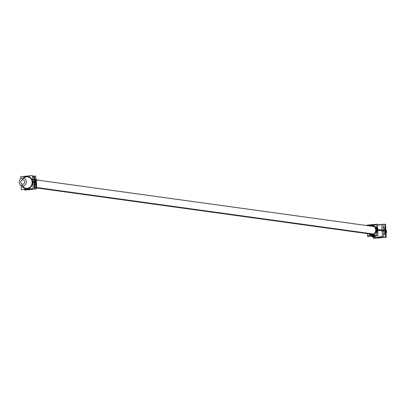 <?xml version="1.0" encoding="UTF-8"?>
<svg xmlns="http://www.w3.org/2000/svg" width="414" height="414" viewBox="0 0 414 414"><rect width="100%" height="100%" fill="white"/><g stroke="black" fill="none" stroke-linecap="round" stroke-linejoin="round"><path stroke-width="0.62" d="M384.865 224.383L385.563 224.321L386.226 237.32L374.453 238.298M385.325 233.382A6.277 5.656 -82.1 0 0 385.667 230.841A6.277 5.656 -82.1 0 0 385.072 228.388A6.277 5.656 97.9 0 1 385.667 230.841A6.277 5.656 97.9 0 1 385.325 233.382A6.277 5.656 -82.1 0 0 385.667 230.841L385.191 230.774L385.667 230.841A6.277 5.656 -82.1 0 0 385.072 228.388A6.277 5.656 97.9 0 1 385.667 230.841A6.277 5.656 97.9 0 1 385.325 233.382M373.381 236.87L375.798 236.891M381.801 224.957L382.365 236.032M372.295 236.177L372.336 236.968L375.11 236.71M372.341 236.171L373.216 236.208M371.032 226.132A4.259 3.835 97.9 0 1 375.726 229.889A4.259 3.835 97.9 0 1 373.894 233.812A4.259 3.835 97.9 0 1 369.945 233.977A4.259 3.835 -82.1 0 0 373.894 233.812A4.259 3.835 -82.1 0 0 375.726 229.889A4.259 3.835 -82.1 0 0 371.032 226.132A4.259 3.835 97.9 0 1 375.726 229.889A4.259 3.835 -82.1 0 0 371.032 226.132A4.259 3.835 97.9 0 1 372.455 226.028A4.259 3.835 97.9 0 1 375.715 230.153M375.689 229.62A4.259 3.835 97.9 0 1 371.291 234.464A4.259 3.835 97.9 0 1 369.93 233.972M367.052 225.62L376.212 224.766L376.724 234.878L367.565 235.732L367.461 233.636M368.791 233.817A4.885 4.399 -82.1 0 0 373.702 234.634A4.885 4.399 -82.1 0 0 376.295 229.837A4.885 4.399 -82.1 0 1 373.702 234.634A4.885 4.399 -82.1 0 1 368.791 233.817A4.885 4.399 -82.1 0 0 373.702 234.634A4.885 4.399 -82.1 0 0 376.295 229.837A4.885 4.399 -82.1 0 1 373.702 234.634A4.885 4.399 -82.1 0 1 368.791 233.817A4.885 4.399 -82.1 0 0 373.702 234.634A4.885 4.399 -82.1 0 0 376.295 229.837A4.885 4.399 -82.1 0 0 369.873 225.972A4.885 4.399 -82.1 0 1 376.295 229.837A4.885 4.399 -82.1 0 0 369.873 225.972A4.885 4.399 -82.1 0 1 376.295 229.837A4.885 4.399 -82.1 0 0 369.873 225.972M376.455 229.506L377.004 229.485M376.471 229.822L377.019 229.822A5.434 4.89 97.9 0 1 376.595 232.363A5.434 4.89 -82.1 0 0 377.019 229.822L376.471 229.822L377.019 229.822A5.434 4.89 -82.1 0 0 376.347 227.389A5.434 4.89 97.9 0 1 377.019 229.822A5.434 4.89 97.9 0 1 376.595 232.363A5.434 4.89 -82.1 0 0 377.019 229.822L377.382 229.873M371.601 235.69A5.434 4.89 -82.1 0 0 373.94 235.499A5.434 4.89 97.9 0 1 371.601 235.69A5.434 4.89 -82.1 0 0 373.94 235.499A5.434 4.89 97.9 0 1 371.601 235.69L370.52 235.457A5.434 4.89 -82.1 0 0 374.235 235.111A5.434 4.89 97.9 0 1 370.525 235.457L371.374 235.664A5.434 4.89 -82.1 0 0 374.235 235.111A5.434 4.89 97.9 0 1 371.384 235.664A5.434 4.89 97.9 0 1 370.525 235.457A5.434 4.89 -82.1 0 0 371.368 235.659A5.434 4.89 -82.1 0 0 374.215 235.111M376.486 230.143L377.04 230.163M370.271 225.319A5.434 4.89 97.9 0 1 372.864 224.895A5.434 4.89 97.9 0 1 373.459 225.025A5.434 4.89 -82.1 0 0 372.854 224.895A5.434 4.89 -82.1 0 0 371.668 224.895M376.347 227.415A5.434 4.89 -82.1 0 1 377.014 230.163L377.387 230.215A5.501 4.952 97.9 0 0 376.316 226.794M373.459 225.025A5.434 4.89 -82.1 0 0 372.869 224.9L373.319 224.962M376.595 232.326A5.434 4.89 -82.1 0 0 376.978 229.485L377.356 229.537M374.235 235.111A5.434 4.89 -82.1 0 1 370.525 235.457A5.434 4.89 -82.1 0 0 371.311 235.654M367.642 235.726L367.684 236.534L378.018 235.566L377.439 224.15L367.104 225.112L367.13 225.594M372.709 224.838A5.517 4.963 -82.1 0 0 372.284 224.854A5.517 4.963 97.9 0 1 373.852 224.983A5.517 4.963 -82.1 0 0 372.776 224.838M376.305 226.598A5.517 4.963 97.9 0 1 377.527 229.879A5.517 4.963 97.9 0 1 376.647 233.351A5.517 4.963 -82.1 0 0 377.527 229.879A5.517 4.963 -82.1 0 0 376.305 226.598A5.517 4.963 97.9 0 1 377.527 229.879A5.517 4.963 -82.1 0 0 376.305 226.598A5.517 4.963 -82.1 0 1 377.527 229.879A5.517 4.963 97.9 0 1 376.647 233.351A5.517 4.963 -82.1 0 0 377.527 229.879A5.517 4.963 -82.1 0 1 376.647 233.351M371.275 235.701A5.517 4.963 -82.1 0 0 375.043 235.033A5.517 4.963 97.9 0 1 370.809 235.545A5.517 4.963 -82.1 0 0 371.213 235.68M373.599 225.009A5.434 4.89 -82.1 0 0 373.086 224.937A5.434 4.89 97.9 0 1 373.599 225.009A5.434 4.89 -82.1 0 0 373.086 224.937A5.434 4.89 -82.1 0 1 373.599 225.009M385.118 231.147L377.749 230.246M372.103 224.859A5.501 4.952 97.9 0 1 372.641 224.833A5.501 4.952 97.9 0 1 373.754 224.993M379.638 224.952L379.503 224.947A6.329 5.698 97.9 0 1 380.109 224.993A6.329 5.698 97.9 0 0 377.785 225.211A6.329 5.698 97.9 0 1 380.109 224.993A6.329 5.698 97.9 0 0 377.785 225.211A6.329 5.698 97.9 0 1 380.109 224.993M377.728 229.899L384.958 230.733A6.329 5.698 97.9 0 0 383.276 226.655A6.329 5.698 97.9 0 1 384.958 230.733A6.329 5.698 97.9 0 0 383.276 226.655A6.329 5.698 97.9 0 1 384.958 230.733L377.728 229.899L384.958 230.733A6.329 5.698 97.9 0 1 383.706 235.085A6.329 5.698 97.9 0 0 384.958 230.733A6.329 5.698 97.9 0 1 383.706 235.085A6.329 5.698 97.9 0 0 384.958 230.733L377.728 229.899L384.958 230.733A6.329 5.698 97.9 0 1 383.706 235.085M385.077 230.355L377.713 229.558M377.356 229.516A5.501 4.952 97.9 0 1 376.636 233.098M374.82 235.054A5.501 4.952 97.9 0 1 371.146 235.664A5.501 4.952 97.9 0 1 370.633 235.494M382.07 236.673A6.329 5.698 97.9 0 1 377.014 237.144A6.329 5.698 97.9 0 0 382.07 236.673A6.329 5.698 97.9 0 1 377.014 237.144A6.329 5.698 97.9 0 0 382.07 236.673A6.329 5.698 97.9 0 1 377.785 237.413L377.915 237.45M373.614 237.46L373.661 238.371L385.522 237.263L384.854 224.16L377.475 224.849M385.17 230.386L385.651 230.453M385.211 231.172L385.693 231.235M383.178 224.709L383.778 236.513L373.076 237.512L373.045 236.901M372.579 236.27L372.6 236.632L374.235 236.477M35.795 178.931L36.261 178.889L36.686 187.247L36.215 187.294M36.09 184.768A4.042 3.638 -82.1 0 0 35.92 181.456A4.042 3.638 97.9 0 1 36.09 184.768A4.042 3.638 -82.1 0 0 35.92 181.456A4.042 3.638 97.9 0 1 36.09 184.768A4.042 3.638 97.9 0 0 35.92 181.456M36.059 184.235L35.946 181.912M386.034 233.579L385.822 229.392A3.959 3.566 97.9 0 1 386.034 233.589M21.637 178.346A3.959 3.566 97.9 0 1 23.313 178.134A3.959 3.566 97.9 0 1 26.284 182.657A3.959 3.566 97.9 0 1 22.02 185.938A6.277 5.656 -82.1 0 0 25.347 188.696M386.008 233.066L385.843 229.801M373.531 234.029L34.31 187.2M373.826 226.525L35.045 179.759M23.909 185.762A3.959 3.566 97.9 0 1 22.232 185.974A3.959 3.566 97.9 0 1 19.261 181.451A3.959 3.566 97.9 0 1 23.526 178.17M371.689 236.161L372.879 236.12M21.756 180.219A2.184 1.966 97.9 0 1 24.659 182.621A2.184 1.966 97.9 0 1 21.952 184.059M23.789 183.888A2.184 1.966 97.9 0 1 20.886 181.487A2.184 1.966 97.9 0 1 23.593 180.049M24.498 189.379L24.535 190.109L36.303 189.012L35.645 176.017L32.504 176.312M35.749 182.538A6.277 5.656 97.9 0 0 34.672 179.231A6.277 5.656 97.9 0 1 35.749 182.538A6.277 5.656 97.9 0 0 34.672 179.231A6.277 5.656 97.9 0 1 35.749 182.538A6.277 5.656 97.9 0 1 35.014 186.005A6.277 5.656 97.9 0 0 35.749 182.538L32.799 182.129L35.749 182.538A6.277 5.656 97.9 0 1 35.014 186.005A6.277 5.656 97.9 0 0 35.749 182.538L32.799 182.129M32.561 188.624A6.277 5.656 97.9 0 1 28.204 189.032A6.277 5.656 97.9 0 0 32.561 188.624A6.277 5.656 97.9 0 1 28.204 189.032A6.277 5.656 97.9 0 0 32.561 188.624M21.952 185.922A6.277 5.656 -82.1 0 0 25.989 188.836A6.277 5.656 -82.1 0 0 32.478 181.699M32.778 181.741L35.78 182.155M26.056 188.846A6.277 5.656 -82.1 0 0 32.571 182.098A6.277 5.656 -82.1 0 0 27.769 176.405M32.82 182.522L35.821 182.936M32.515 182.481A6.277 5.656 -82.1 0 0 27.707 176.395A6.277 5.656 -82.1 0 0 23.034 178.108M27.738 176.4A6.277 5.656 -82.1 0 0 23.101 178.108A6.277 5.656 97.9 0 1 29.058 176.757A6.277 5.656 97.9 0 1 32.571 182.098A6.277 5.656 97.9 0 1 28.545 188.577A6.277 5.656 97.9 0 1 22.02 185.938A6.277 5.656 -82.1 0 0 28.545 188.577A6.277 5.656 -82.1 0 0 32.571 182.098A6.277 5.656 -82.1 0 0 29.058 176.757A6.277 5.656 -82.1 0 0 23.101 178.108A6.277 5.656 97.9 0 1 29.058 176.757A6.277 5.656 97.9 0 1 32.571 182.098A6.277 5.656 97.9 0 1 28.545 188.577A6.277 5.656 97.9 0 1 22.02 185.938A6.277 5.656 97.9 0 0 28.545 188.577A6.277 5.656 97.9 0 0 32.571 182.098A6.277 5.656 -82.1 0 0 29.058 176.757A6.277 5.656 -82.1 0 0 23.101 178.108M21.155 185.627L21.357 189.669L33.125 188.572L32.468 175.577L20.7 176.68L20.809 178.817M25.911 188.323A5.791 5.211 -82.1 0 1 21.802 183.982A5.791 5.211 -82.1 0 0 27.603 188.329A5.791 5.211 -82.1 0 0 32.126 182.139A5.791 5.211 -82.1 0 0 28.095 176.964A5.791 5.211 -82.1 0 0 22.361 179.935A5.791 5.211 -82.1 0 1 28.095 176.964A5.791 5.211 -82.1 0 1 32.126 182.139A5.791 5.211 -82.1 0 0 27.707 176.892M27.697 176.892A5.791 5.211 97.9 0 1 32.126 182.502M32.09 181.777A5.791 5.211 97.9 0 1 26.113 188.36A5.791 5.211 97.9 0 1 21.792 183.976M26.123 188.36A5.791 5.211 -82.1 0 0 32.126 182.139A5.791 5.211 -82.1 0 0 28.095 176.964A5.791 5.211 -82.1 0 0 22.361 179.935A5.791 5.211 -82.1 0 1 28.095 176.964A5.791 5.211 -82.1 0 1 32.126 182.139A5.791 5.211 -82.1 0 1 27.603 188.329A5.791 5.211 -82.1 0 1 21.802 183.982A5.791 5.211 -82.1 0 0 27.603 188.329A5.791 5.211 -82.1 0 0 32.126 182.139A5.791 5.211 -82.1 0 1 27.603 188.329A5.791 5.211 -82.1 0 1 21.802 183.982M34.3 188.153L33.715 176.643L32.525 176.757M35.128 188.266L34.548 176.757M34.471 188.313L33.865 176.452L32.52 176.576M375.726 229.889A4.259 3.835 97.9 0 1 373.894 233.812A4.259 3.835 97.9 0 1 369.945 233.977A4.259 3.835 97.9 0 0 373.894 233.812A4.259 3.835 97.9 0 0 375.726 229.889M373.852 224.983A5.517 4.963 -82.1 0 0 372.284 224.854A5.517 4.963 97.9 0 1 373.852 224.983A5.517 4.963 -82.1 0 0 372.284 224.854M370.809 235.545A5.517 4.963 -82.1 0 0 375.043 235.033A5.517 4.963 97.9 0 1 370.809 235.545A5.517 4.963 -82.1 0 0 375.043 235.033M376.471 229.879L377.035 229.884M376.595 232.363A5.434 4.89 -82.1 0 0 377.019 229.822M383.276 226.655A6.329 5.698 97.9 0 1 384.958 230.733M385.667 230.841L385.191 230.774M372.921 234.303L36.246 187.821M372.859 224.895L370.225 225.325L373.081 224.926M371.368 235.659L371.829 235.726M373.816 226.515L33.953 179.598L373.816 226.515M33.782 179.578L32.665 179.422L33.782 179.578M34.434 187.661L372.729 234.36L34.434 187.661M27.722 189.079L29.296 189.291"/></g></svg>
